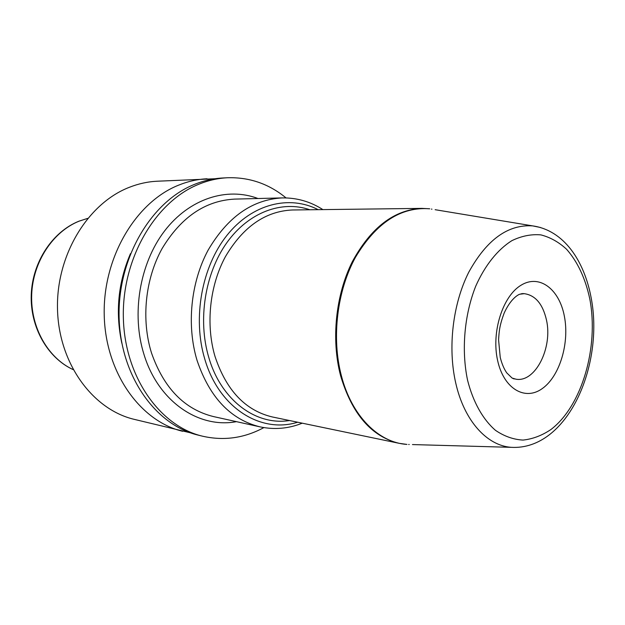 <?xml version="1.0" encoding="UTF-8"?>
<svg xmlns="http://www.w3.org/2000/svg" width="625" height="625" viewBox="0 0 625 625"><rect width="100%" height="100%" fill="white"/><g stroke="black" fill="none" stroke-linecap="round" stroke-linejoin="round"><path stroke-width="0.94" d="M214.992 178.75L157.07 181.227C147.711 181.688 138.469 183.719 129.328 187.312C87.766 203.336 55.922 255.383 57.508 309.555C58.875 363.758 92.844 409.57 134.078 419.312L190.461 432.82M207.063 178.766C197.477 179.234 187.984 181.375 178.578 185.172C135.836 202.109 102.75 257.547 104.227 315.211C105.469 372.914 140.414 421.352 182.68 431.297M286.047 197.914C268.828 183.789 249.289 177.07 227.43 177.758L222.898 177.984C213.25 178.461 203.68 180.633 194.203 184.5C151.117 201.711 117.656 258.234 119.094 317.016C120.297 375.828 155.516 425.094 198.078 435.094L202.477 436.18C223.797 441.031 244.258 438.18 263.867 427.609M227.43 177.758C217.758 178.234 208.172 180.414 198.672 184.305C155.492 201.602 121.922 258.43 123.352 317.531C124.539 376.656 159.836 426.164 202.477 436.18M121.805 343.109C115.242 312.383 118.117 282.57 130.445 253.672M73.086 369.578C47.922 358.008 30.375 327.234 31.688 294.508C32.945 261.797 52.969 231.625 79.188 221.133L87.688 218.375L78.961 221.18M258.008 198.516C227.117 186.789 189.422 198.469 164.516 231.039C139.641 263.547 131.172 314.148 144.078 354.75C158.539 401.93 199.102 428.773 236.461 421.656M282.18 197.906L234.508 199.109C205.141 200.734 180.984 217.25 162.047 248.641C145.18 279.125 141.086 319.711 151.523 353.031C163.883 388.234 184.547 409.414 213.508 416.578L260.07 426.875C230.594 419.578 209.578 397.398 197.031 360.328C186.453 325.227 190.781 282.32 208.125 250.133C227.602 216.984 252.281 199.578 282.18 197.906C296.922 197.711 310.484 201.609 322.875 209.602M318.164 209.664C289.336 194.781 252.219 203.703 226.984 235.297C201.758 266.789 192.406 318.094 204.766 359.023C218.922 408.063 260.938 433.797 297.641 422.227M289.5 420.531C256.328 425.914 221.281 400.656 208.797 357.5C197.562 319.984 204.969 273.336 226.812 242.727C248.695 212.078 282.039 200.062 309.852 209.766M421.977 208.383L292.398 209.984C265.391 211.195 243.055 226.773 225.383 256.711C209.641 285.781 205.594 324.609 215.016 356.453C226.336 390.422 245.469 410.602 272.414 416.977L399.289 443.344C371.609 436.75 352.039 414.18 340.562 375.617C331.07 339.438 335.672 294.93 352.328 261.68C371.016 227.445 394.227 209.68 421.977 208.383L429.719 208.797C400.938 206.586 376.188 222.758 355.461 257.297C337.031 290.953 331.422 337.844 341.359 375.703C351.742 416.148 378.664 442.641 406.969 444.422L399.289 443.344M408.68 444.469L409.211 444.484M412.461 444.57L511.32 447.336C487.047 445.719 464.281 420.937 455.766 383.156C447.602 347.781 452.758 303.938 468.742 272.25C486.688 239.688 508.008 224.234 532.703 225.891L435.133 209.695M431.938 209.164L431.414 209.078M540.523 227.5L532.703 225.891C563.773 230.297 584.156 260.484 591.148 297.758C604.266 365.438 567.43 450.461 511.32 447.336M467.578 380.258C473.109 402.117 482.938 419.531 495.492 430.344C504.234 436.297 513.406 439.547 523.008 440.078C532.617 439.07 541.906 435.562 550.875 429.555C581.984 405.984 598.953 347.18 589.836 299.148C585.477 278.578 577.727 261.953 566.594 249.273C558.758 242.047 550.18 237.25 540.844 234.883C531.258 234.047 521.625 235.961 511.938 240.625C497.656 249.547 484.93 265.406 475.695 286.25C464.297 315.031 461.258 350.266 467.578 380.258M564.336 316.07C559.242 289.086 539.422 273.898 521.117 285.18C502.727 296.031 491.227 332.055 497.586 360.352C503.672 388.828 525.109 401.227 542.414 388.477C559.812 376.133 569.68 342.898 564.336 316.07M521.062 293.789L524.258 293.672C535.391 295.227 542.805 304.023 546.484 320.07C552.828 347.781 535.352 382.695 516 379.195L512.094 378.062L506.727 372.852C503.977 368.836 501.82 363.695 500.242 357.445L498.578 339.789C499.188 330.742 499.508 325.602 504.203 312.984C510.531 299.211 517.477 295.047 519.703 294.227L524.258 293.672L522.492 293.57M512.883 378.477L514.242 378.961M119.188 320.156C118.336 305.117 119.766 290.297 123.484 275.703M73.094 369.594C47.508 357.852 30.008 327.102 31.25 294.594C32.453 262.086 52.289 231.945 78.82 221.234M260.07 426.875C274.5 429.891 288.562 428.664 302.258 423.18"/></g></svg>
